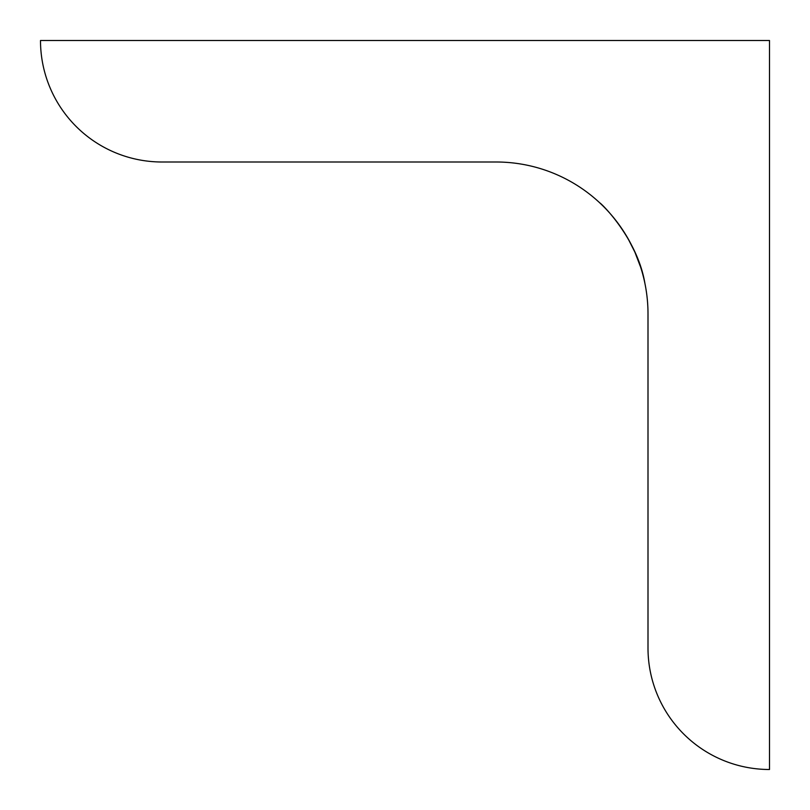 <?xml version="1.0" encoding="UTF-8"?>
<svg xmlns="http://www.w3.org/2000/svg" width="810" height="810" viewBox="0 0 810 810"><rect width="100%" height="100%" fill="white"/><g stroke="black" fill="none" stroke-linecap="round" stroke-linejoin="round"><path stroke-width="1.21" d="M769.5 769.5L769.5 40.5L40.5 40.5A121.5 121.5 0 0 0 162 162L496.125 162A151.875 151.875 0 0 1 648 313.875L648 648A121.5 121.5 0 0 0 769.5 769.5M640.659 267.229L634.888 252.153M634.848 252.052L628.023 238.575M627.871 238.322L620.5 226.709L613.099 216.999M601.546 204.545L599.724 202.824M644.932 283.5C637.531 238.798 601.678 203.654 599.724 202.824C601.749 203.776 637.45 238.646 644.932 283.5A151.875 151.875 0 0 1 648 313.875"/></g></svg>
